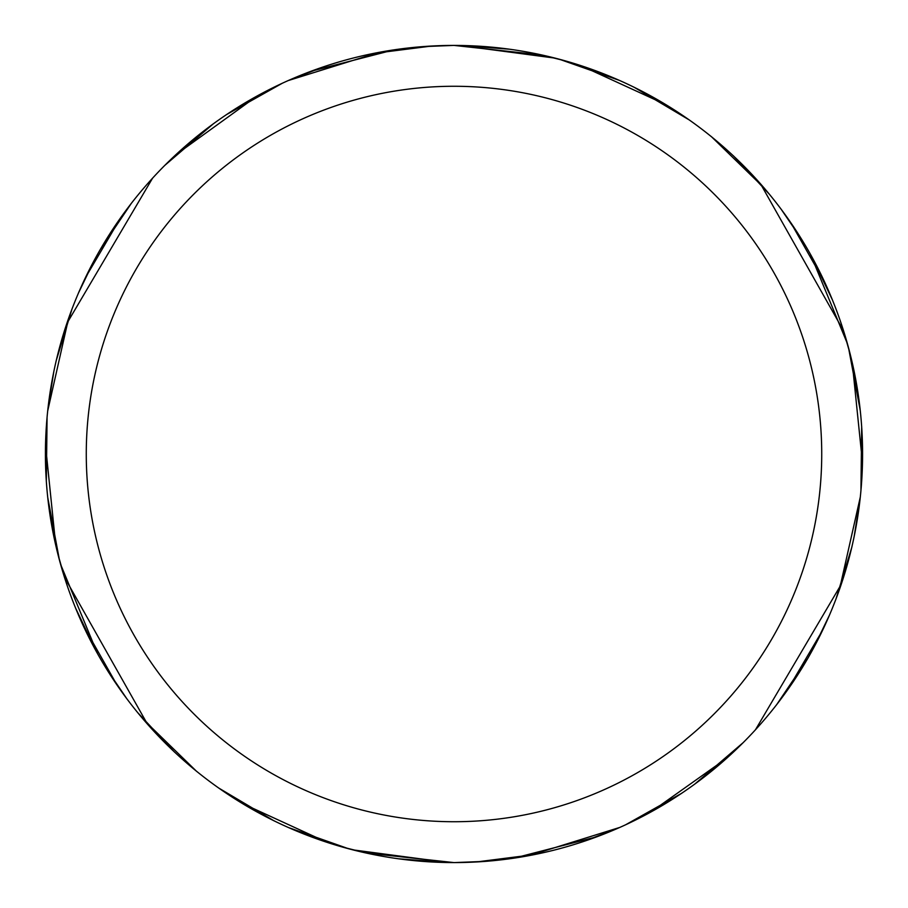 <?xml version="1.0" encoding="UTF-8"?>
<svg xmlns="http://www.w3.org/2000/svg" width="908" height="908" viewBox="0 0 908 908"><rect width="100%" height="100%" fill="white"/><g stroke="black" fill="none" stroke-linecap="round" stroke-linejoin="round"><path stroke-width="1.36" d="M454 45.423A408.577 408.577 0 0 1 862.577 454A408.577 408.577 0 0 1 454 862.577A408.577 408.577 0 0 1 45.423 454A408.577 408.577 0 0 1 454 45.423M454 86.271A367.729 367.729 0 0 1 821.729 454A367.729 367.729 0 0 1 454 821.729A367.729 367.729 0 0 1 86.271 454A367.729 367.729 0 0 1 454 86.271M446.781 862.532L398.203 858.764M174.631 752.21L137.46 712.349M65.206 579.61L58.373 556.071M46.319 481.569L47.08 417.226M540.396 54.662L565.491 60.927M781.198 209.294L801.673 239.383M860.069 499.264L854.144 536.594M841.205 584.411L755.433 729.816M727.104 757.919L650.707 812.115M368.342 853.497L344.847 847.731M274.034 820.843L218.771 788.076M97.542 653.715L60.609 564.367M760.552 183.87L843.589 330.864M852.226 362.61L862.486 462.705M807.791 658.402L776.635 704.699M597.169 836.688L514.03 858.151M459.334 45.434L555.151 58.135M453.966 862.589L365.845 852.964M327.345 842.476L242.22 803.41M96.588 652.012L75.568 608.054M56.058 361.157L71.993 309.049M226.285 114.726L282.377 83.207M711.259 136.506L764.105 187.956M843.044 329.15L850.16 354.018M829.515 615.011L813.704 647.779M617.826 828.3L582.55 841.83M534.664 854.541L476.064 861.998M448.643 862.566L352.792 849.854M743.198 742.619L694.756 784.115M485.655 861.351L454.057 862.6M454.034 45.411L542.155 55.036M580.655 65.524L665.78 104.59M811.411 255.988L832.432 299.946M851.942 546.843L836.007 598.951M681.715 793.274L625.601 824.793M539.624 54.491L563.357 60.325M633.966 87.157L689.297 119.97M810.492 254.331L847.402 343.667M147.448 724.13L64.411 577.136M55.774 545.39L45.514 445.295M100.209 249.598L131.365 203.301M310.831 71.312L393.97 49.849M559.351 59.236L619.506 80.437M790.947 222.903L825.349 283.591M860.307 497.028L839.446 589.53M848.549 347.855L860.262 410.552M822.603 630.254L787.259 690.386M619.892 827.392L529.341 855.574M461.219 45.468L509.797 49.236M733.369 155.79L769.371 194.221M842.794 328.401L849.604 351.85M861.681 426.431L860.932 490.74M348.649 848.764L288.494 827.563M117.053 685.097L82.651 624.409M47.693 410.972L68.554 318.47M164.802 165.381L213.244 123.885M422.345 46.648L453.955 45.4M367.604 853.338L342.509 847.073M126.802 698.706L106.327 668.617M47.931 408.736L53.856 371.406M66.795 323.589L152.567 178.184M175.732 154.825L257.293 95.885M196.741 771.494L143.895 720.044M64.956 578.85L57.84 553.982M78.485 292.989L94.296 260.221M290.174 79.7L325.45 66.171M373.336 53.459L431.936 46.002M59.451 560.145L47.738 497.448M85.397 277.746L120.741 217.614M288.108 80.608L378.659 52.426"/></g></svg>
